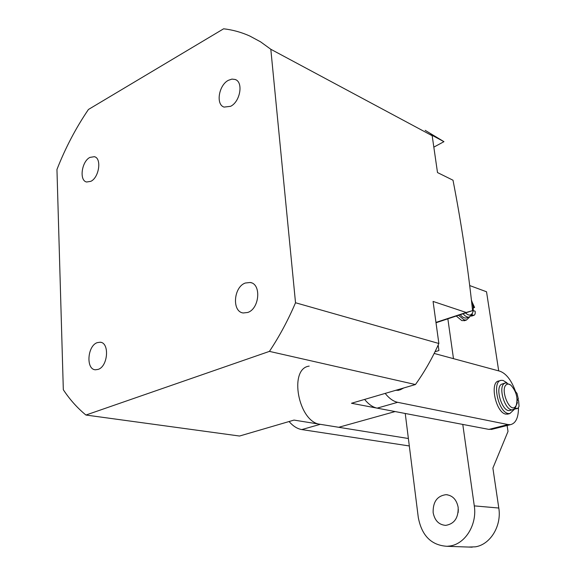 <?xml version="1.0" encoding="UTF-8"?>
<svg xmlns="http://www.w3.org/2000/svg" width="576" height="576" viewBox="0 0 576 576"><rect width="100%" height="100%" fill="white"/><g stroke="black" fill="none" stroke-linecap="round" stroke-linejoin="round"><path stroke-width="0.86" d="M89.914 157.406L94.356 156.686C101.894 158.119 99.18 177.458 90.85 181.325L86.63 182.009C79.02 180.648 81.612 161.46 89.914 157.406M97.157 342.67L100.181 342.223C109.728 342.554 108.058 366.343 98.201 369.382L95.443 369.785C85.795 369.554 87.343 345.931 97.157 342.67M228.413 80.294L231.955 79.092L235.238 79.495C243.612 82.123 240.228 101.758 230.58 106.322L224.078 107.093C215.582 104.602 218.765 85.09 228.413 80.294M245.297 283.025L250.222 282.485C261.547 283.853 259.553 308.758 247.752 312.466L243.252 312.977C231.754 311.803 233.518 287.014 245.297 283.025M269.431 351.382L415.44 384.545L351.49 403.265L395.122 411.559L338.724 427.284L294.019 420.084L239.537 436.032L85.932 415.037L269.431 351.382C279.374 336.427 288.072 320.22 295.524 302.753L270.814 49.27L260.59 41.846L249.804 36.036C241.366 32.242 232.639 29.83 223.625 28.8L88.438 109.476C75.902 127.901 65.405 147.902 56.952 169.481L63.324 389.743C69.833 399.586 77.371 408.017 85.932 415.037M433.829 147.132L443.952 141.667L425.182 130.349M436.01 322.754L472.579 310.608C467.842 266.335 461.318 222.869 453.002 180.216L437.501 172.562L432.18 135.727L270.814 49.27M415.44 384.545C424.476 371.952 432.281 358.265 438.862 343.49L433.073 301.435L466.186 312.48L435.96 322.409M472.579 310.608L466.186 312.48M438.862 343.49L295.524 302.753M443.952 141.667L430.618 134.518L432.18 135.727M465.538 312.948C468.662 315.828 471.01 315.763 472.579 312.746L472.637 312.595C473.789 309.182 473.378 305.014 471.42 300.096M472.399 313.322L471.996 314.489L469.195 317.102C467.273 317.426 465.228 316.31 463.068 313.769M467.05 317.801L466.373 318.017C464.443 318.341 462.398 317.239 460.238 314.712M309.182 366.12C288.353 368.518 298.354 422.388 320.285 424.318L408.377 438.509M289.073 421.531C293.09 426.154 297.338 428.832 301.802 429.574L409.313 445.961M492.653 429.134L488.916 429.394L377.143 408.139C372.809 407.261 368.633 404.352 364.615 399.42M518.486 408.103C518.364 417.881 515.693 423.396 510.487 424.656L508.075 424.57L397.634 402.314C393.343 401.386 389.189 398.419 385.171 393.408M434.174 353.441L499.846 371.196C506.023 373.399 511.171 379.922 515.275 390.766M517.622 399.499L517.774 400.37M458.136 512.597L458.33 509.378M433.138 512.554C432.9 501.847 437.191 495.886 446.018 494.669C452.556 495.36 456.61 499.586 458.165 507.362C458.482 517.91 454.327 523.915 445.709 525.377C438.876 524.83 434.686 520.56 433.138 512.554M405.238 413.482L418.284 517.435C421.74 535.709 431.345 545.335 447.098 546.307L450.346 545.94C465.566 543.6 477.252 524.261 474.286 505.879L498.794 508.032L492.883 468.108L508.01 431.438L507.103 425.506M498.701 370.886L486.533 291.773L469.699 285.552M447.854 318.823L453.485 358.661M462.78 424.426L474.286 505.879M435.01 351.742L438.919 350.532L438.17 345.046M498.794 508.032C501.79 525.845 490.378 544.565 475.394 546.826L468.576 547.056M506.304 384.718C499.961 389.189 509.407 412.826 515.182 406.958L516.182 405.612C518.148 398.218 516.391 391.428 510.926 385.236C509.162 383.875 507.622 383.71 506.304 384.718M515.988 406.102L514.325 408.931L512.64 409.738C505.483 411.588 497.815 387.792 504.187 383.537L505.714 382.838L510.631 385.013M510.3 410.342L509.666 410.508C502.488 412.366 494.834 388.613 501.228 384.358L505.073 383.018M472.795 312.178L473.364 310.622L475.142 311.22C475.423 313.582 474.984 314.957 473.825 315.353L471.866 314.777M471.852 315.994L470.988 316.066M469.742 316.937L466.423 320.054L464.09 319.882L458.525 315.281M464.962 320.53L461.83 320.609L456.264 316.03M472.255 302.364L474.581 307.469L473.278 307.901M474.581 307.469L473.213 307.001M517.147 400.19L518.602 400.608L519.048 406.274L518.083 408.298L515.383 408.384L509.818 413.575L508.234 413.51C498.146 412.193 491.659 380.894 501.271 380.333L503.122 380.441L507.002 382.874M508.226 413.986L505.858 414.122C495.742 412.819 489.283 381.564 498.917 380.995L500.465 380.563M514.8 390.535L517.018 393.43L518.4 399.29L517.126 399.629M518.4 399.29L517.09 399.053M515.88 408.866L514.318 408.953M517.126 401.616L517.32 402.847L516.607 404.59M403.762 387.965L400.442 389.7L398.009 389.65M399.211 390.06L395.46 390.391M320.285 424.318L301.802 429.574M488.916 429.394L508.075 424.57M377.143 408.139L397.634 402.314M472.55 315.058L471.514 315.396M515.606 408.37L514.829 408.571M517.99 408.305L515.635 408.917M94.968 156.91L94.356 156.686M101.045 342.403L100.181 342.223M236.03 79.884L235.238 79.495M251.532 282.866L250.222 282.485M472.579 312.746L471.996 314.489M469.195 317.102L466.373 318.017M491.364 429.458L510.487 424.656M446.018 494.669L447.617 494.827M447.098 546.307L472.205 547.178M512.64 409.738L509.666 410.508M516.182 405.612L515.47 407.39M473.825 315.353L471.593 316.08M466.423 320.054L464.17 320.782M509.818 413.575L507.434 414.187M518.083 408.298L515.729 408.91M400.442 389.7L397.894 390.449"/></g></svg>
